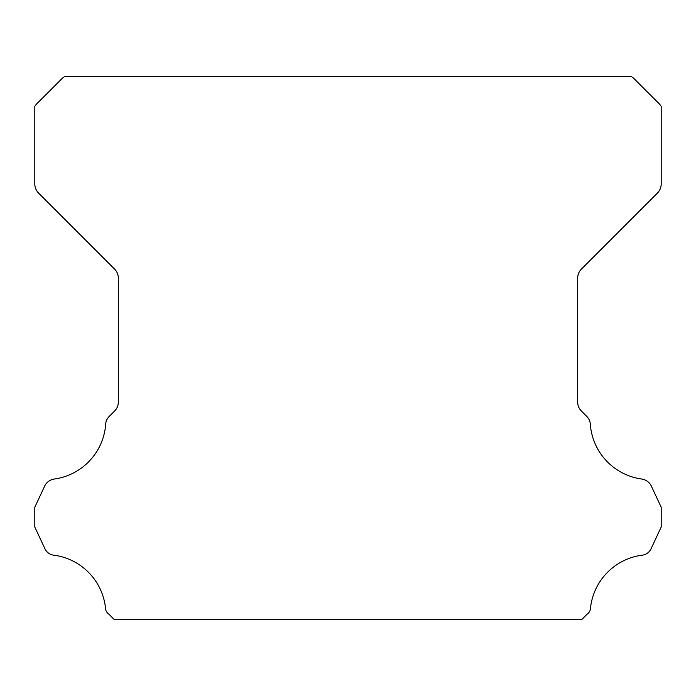 <?xml version="1.0" encoding="UTF-8"?>
<svg xmlns="http://www.w3.org/2000/svg" width="696" height="696" viewBox="0 0 696 696"><rect width="100%" height="100%" fill="white"/><g stroke="black" fill="none" stroke-linecap="round" stroke-linejoin="round"><path stroke-width="1.04" d="M105.357 607.408A8.309 8.309 0 0 1 105.374 606.947A59.743 59.743 0 0 0 54.271 555.234A11.388 11.388 0 0 1 44.596 548.048L34.8 527.029L34.8 507.245L44.631 486.156A12.528 12.528 0 0 1 54.271 479.039A59.743 59.743 0 0 0 105.679 424.264A11.658 11.658 0 0 1 109.368 416.286L114.649 410.997A12.528 12.528 0 0 0 118.32 402.14L118.32 278.017A12.528 12.528 0 0 0 114.649 269.161L38.498 193.01A13.067 13.067 0 0 1 34.8 184.188L34.8 106.384A21.167 21.167 0 0 1 38.732 101.868L60.065 80.527A23.62 23.62 0 0 1 64.624 76.56L631.376 76.56A23.62 23.62 0 0 1 635.935 80.527L657.268 101.868A21.167 21.167 0 0 1 661.2 106.384L661.2 184.188A13.067 13.067 0 0 1 657.502 193.01L581.351 269.161A12.528 12.528 0 0 0 577.68 278.017L577.68 402.14A12.528 12.528 0 0 0 581.351 410.997L586.632 416.286A11.658 11.658 0 0 1 590.321 424.264A59.743 59.743 0 0 0 641.729 479.039A12.528 12.528 0 0 1 651.369 486.156L661.2 507.245L661.2 527.029L651.404 548.048A11.388 11.388 0 0 1 641.729 555.234A59.743 59.743 0 0 0 590.626 606.947A8.309 8.309 0 0 1 587.059 614.237L581.856 619.44L114.144 619.44L108.941 614.237A8.309 8.309 0 0 1 105.357 607.408"/></g></svg>

